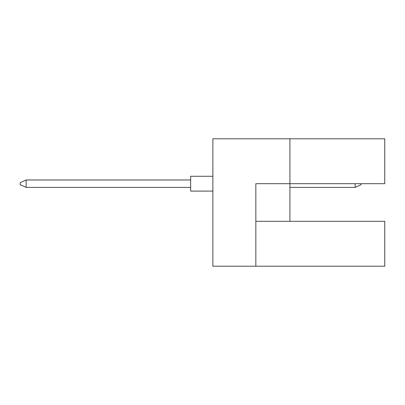 <?xml version="1.0" encoding="UTF-8"?>
<svg xmlns="http://www.w3.org/2000/svg" width="405" height="405" viewBox="0 0 405 405"><rect width="100%" height="100%" fill="white"/><g stroke="black" fill="none" stroke-linecap="round" stroke-linejoin="round"><path stroke-width="0.61" d="M289.919 221.317L289.919 183.683L384.75 183.683L384.75 138.788L212.873 138.788L212.873 266.212L384.75 266.212L384.75 221.317L255.844 221.317M255.844 266.212L255.844 183.683L289.919 183.683L289.919 138.788M212.873 191.089L190.649 191.089L190.649 176.276L212.873 176.276M190.649 187.388L26.178 187.388L26.178 179.977L20.25 182.645L20.25 184.72L26.178 187.388M190.649 179.977L26.178 179.977M361.042 183.683L361.042 184.72L355.114 187.388L355.114 183.683M355.114 187.388L289.919 187.388"/></g></svg>
